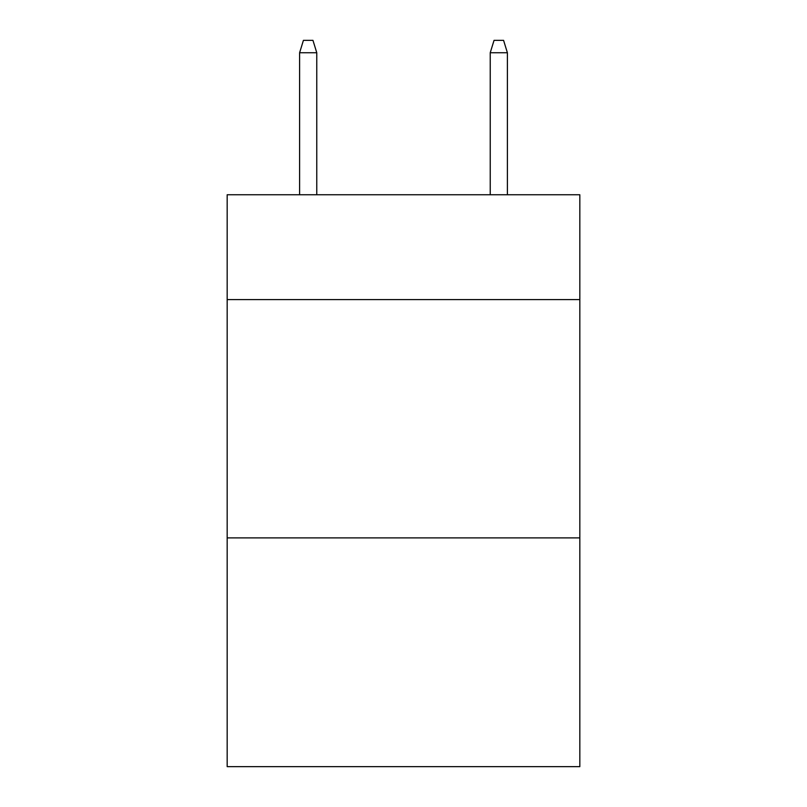 <?xml version="1.0" encoding="UTF-8"?>
<svg xmlns="http://www.w3.org/2000/svg" width="807" height="807" viewBox="0 0 807 807"><rect width="100%" height="100%" fill="white"/><g stroke="black" fill="none" stroke-linecap="round" stroke-linejoin="round"><path stroke-width="1.21" d="M579.829 299.609L579.829 194.759L227.171 194.759L227.171 299.609L579.829 299.609L579.829 766.65L227.171 766.65L227.171 299.609M579.829 537.896L227.171 537.896M316.768 194.759L316.768 52.737L299.609 52.737L299.609 194.759M299.609 52.737L303.422 40.35L312.955 40.35L316.768 52.737M490.232 52.737L494.045 40.35L503.578 40.35L507.391 52.737L490.232 52.737L490.232 194.759M507.391 52.737L507.391 194.759"/></g></svg>
